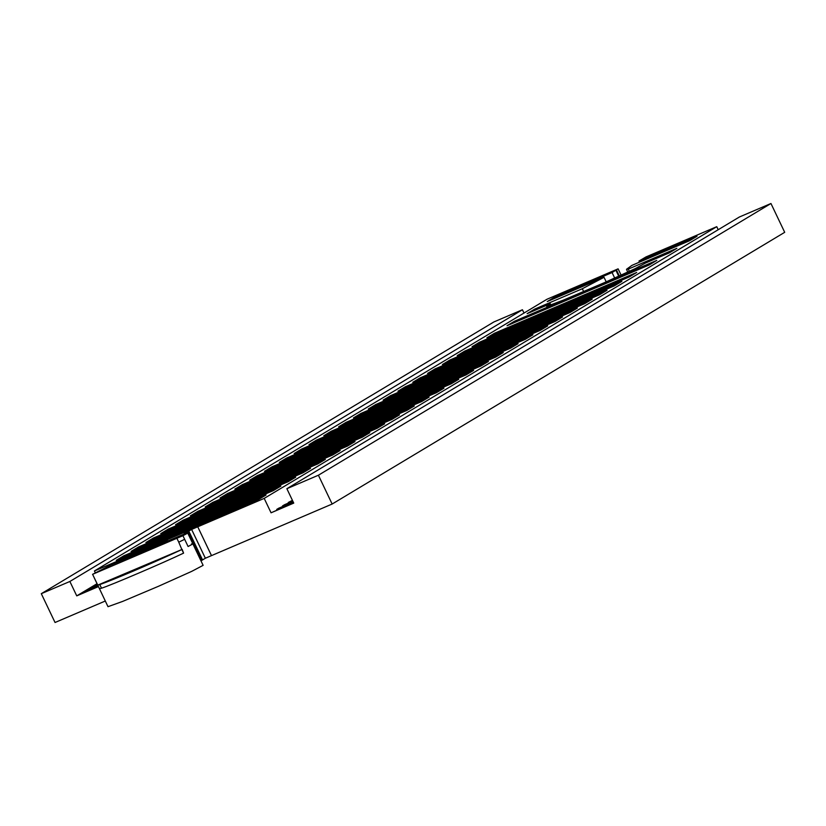 <?xml version="1.0" encoding="UTF-8"?>
<svg xmlns="http://www.w3.org/2000/svg" width="826" height="826" viewBox="0 0 826 826"><rect width="100%" height="100%" fill="white"/><g stroke="black" fill="none" stroke-linecap="round" stroke-linejoin="round"><path stroke-width="1.24" d="M629.381 271.382L628.287 269.1L676.907 248.306L669.37 252.839L645.23 263.164M550.901 305.011L550.292 303.741L527.122 313.653L534.67 309.12L535.186 310.204M534.67 309.12L582.32 288.749L583.683 291.609M639.52 262.121L639.004 261.037L697.03 236.236L689.483 240.758L631.921 265.373L626.511 269.286L628.318 269.08M606.201 281.852L604.033 277.299L547.235 301.573L554.783 297.04L555.299 298.124M554.783 297.04L612.076 272.549L614.709 278.073M514.557 321.2L656.794 260.386L649.257 264.919L507.009 325.723L514.557 321.2L515.073 322.285M582.33 288.739L604.012 277.309M612.076 272.549L618.106 268.842L546.988 299.249L94.432 570.962L167.389 539.781M197.744 526.802L191.611 529.425L205.354 558.242L211.487 555.619L197.744 526.802L264.196 498.398L716.751 226.675L646.004 256.917L638.973 261.057M645.24 263.153L635.328 268.564L604.694 282.523L563.508 300.055L546.678 306.425L550.25 303.772M494.433 333.27L636.681 272.466L629.144 276.989L486.896 337.803L494.433 333.27L494.96 334.354M435.137 368.881L577.384 308.067L569.847 312.6L427.6 373.404L435.137 368.881L435.653 369.965M375.84 404.482L518.088 343.668L510.54 348.2L368.293 409.015L375.84 404.482L376.357 405.566M316.534 440.082L458.781 379.279L451.244 383.801L308.996 444.615L316.534 440.082L317.06 441.167M257.237 475.693L399.485 414.879L391.947 419.412L249.7 480.216L257.237 475.693L257.753 476.778M197.941 511.294L340.188 450.48L332.641 455.012L190.393 515.827L197.941 511.294L198.457 512.378M138.634 546.895L280.881 486.091L273.344 490.613L131.097 551.427L138.634 546.895L139.16 547.979M153.46 537.994L295.708 477.191L288.171 481.713L145.923 542.527L153.46 537.994L153.977 539.079M212.767 502.394L355.015 441.58L347.467 446.112L205.22 506.927L212.767 502.394L213.284 503.478M272.064 466.793L414.311 405.979L406.764 410.501L264.516 471.316L272.064 466.793L272.58 467.877M331.36 431.182L473.608 370.378L466.07 374.901L323.823 435.715L331.36 431.182L331.876 432.266M390.667 395.582L532.915 334.767L525.367 339.3L383.119 400.114L390.667 395.582L391.183 396.666M449.964 359.981L592.211 299.167L584.663 303.689L442.416 364.503L449.964 359.981L450.48 361.055M479.617 342.17L621.864 281.367L614.317 285.889L472.069 346.703L479.617 342.17L480.133 343.255M420.31 377.781L562.558 316.967L555.02 321.5L412.773 382.304L420.31 377.781L420.826 378.866M361.014 413.382L503.261 352.568L495.714 357.1L353.466 417.915L361.014 413.382L361.53 414.466M301.717 448.983L443.965 388.179L436.417 392.701L294.17 453.515L301.717 448.983L302.233 450.067M242.41 484.594L384.658 423.779L377.121 428.312L234.873 489.116L242.41 484.594L242.927 485.678M183.114 520.194L325.361 459.38L317.814 463.913L175.566 524.727L183.114 520.194L183.63 521.278M123.817 555.795L266.065 494.991L258.517 499.513L116.27 560.327L123.817 555.795L124.334 556.879M168.287 529.094L310.535 468.28L302.997 472.813L160.75 533.627L168.287 529.094L168.803 530.178M227.584 493.494L369.831 432.679L362.294 437.212L220.046 498.016L227.584 493.494L228.11 494.578M286.89 457.893L429.138 397.079L421.59 401.601L279.343 462.415L286.89 457.893L287.407 458.967M346.187 422.282L488.434 361.468L480.897 366.001L338.65 426.815L346.187 422.282L346.703 423.366M405.483 386.682L547.731 325.867L540.194 330.4L397.946 391.204L405.483 386.682L406.01 387.766M464.79 351.071L607.038 290.267L599.49 294.789L457.243 355.603L464.79 351.071L465.306 352.155M618.106 268.842L621.131 275.182M619.159 276.07L616.248 269.968L619.17 276.07M615.876 270.185L618.777 276.245M615.855 270.195L618.746 276.256M332.145 504.036L318.402 475.218L770.957 203.506L784.7 232.312L332.145 504.036L211.487 555.619M202.546 559.925L188.803 531.108L202.422 559.997L205.354 558.242M202.422 559.997L200.976 560.844M186.273 533.173L110.178 565.376L92.543 574.338L182.938 535.702C187.822 533.204 188.937 532.357 186.273 533.173L187.657 532.935L203.124 565.345L191.663 571.385L158.386 586.326L122.733 601.38L107.999 606.687L97.705 585.014M105.294 601.018L55.043 622.494L41.3 593.688L69.869 581.473L522.424 309.75L493.855 321.964L41.3 593.688M718.197 229.721L716.751 226.675M770.957 203.506L739.425 216.98L286.87 488.703L318.402 475.218M522.424 309.75L524.004 313.054M293.612 502.838L271.062 512.801L264.196 498.398M293.22 502.001L278.734 508.196L276.72 509.405L276.906 509.983M292.817 501.175L284.516 504.727L282.502 505.935L282.678 506.514M292.425 500.35L288.284 502.466L288.46 503.044M188.803 531.108L192.572 528.846L168.349 539.202L161.184 543.58M95.207 572.573L94.432 570.962M98.47 586.584L76.746 595.876L69.869 581.473M197.755 526.802L211.497 555.609M286.87 488.703L293.746 503.106L271.062 512.801M276.72 509.405L293.354 502.291M76.746 595.876L97.034 583.693M98.294 586.336L78.635 594.741M82.404 592.479L98.036 585.799M88.186 589.01L97.644 584.963M97.499 584.674L90.189 587.802M97.902 585.51L84.407 591.271M97.107 583.848L95.971 584.333M93.957 585.541L97.241 584.137M288.284 502.466L292.559 500.639M282.502 505.935L292.962 501.465M188.679 531.19L183.981 533.957M188.225 531.459L201.967 560.265M101.515 588.205L99.801 584.601L97.767 585.118L182.185 549.383L183.579 553.141C162.98 562.981 110.034 585.603 101.515 588.205L99.481 588.721L92.595 574.307M191.425 543.983C194.162 543.116 193.047 543.962 188.091 546.513L184.652 539.306L178.757 542.176L177.032 538.573M178.757 542.176L181.865 549.538C146.966 565.717 112.677 579.986 99.801 584.601M619.345 275.987L616.423 269.865M616.124 270.04L619.025 276.132M188.431 531.335L202.174 560.152M184.652 539.306L182.938 535.702M183.579 553.141L181.865 549.538M94.319 577.921L97.747 585.118L94.288 577.932M627.791 272.126L626.5 269.4"/></g></svg>
